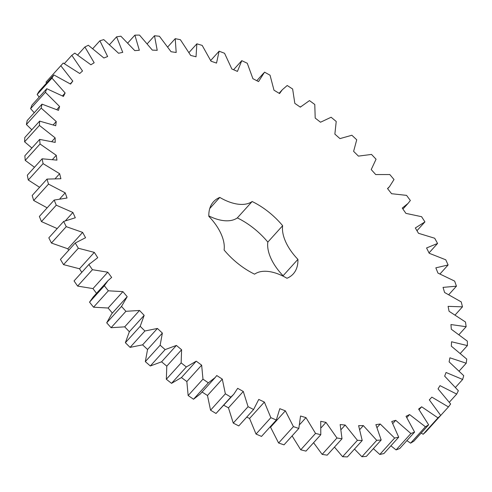 <?xml version="1.0" encoding="UTF-8"?>
<svg xmlns="http://www.w3.org/2000/svg" width="492" height="492" viewBox="0 0 492 492"><rect width="100%" height="100%" fill="white"/><g stroke="black" fill="none" stroke-linecap="round" stroke-linejoin="round"><path stroke-width="0.74" d="M448.107 264.973L435.832 267.839L437.96 273.091L454.639 281.098L456.441 286.184L443.04 287.377L444.596 292.494L461.238 301.91L462.48 306.842L448.095 306.356L449.067 311.288L465.481 321.996L466.145 326.713L450.943 324.554L451.324 329.246L467.32 341.128L467.4 345.587L451.551 341.768L451.336 346.165L466.736 359.092L466.231 363.231L449.916 357.807L449.104 361.86L463.735 375.679L462.646 379.461L446.053 372.487L444.657 376.152L458.347 390.709L456.699 394.086L440.008 385.642L438.04 388.871L450.641 404L448.44 406.939L431.853 397.124L429.332 399.885L440.697 415.414L437.972 417.874L421.669 406.798L418.631 409.061L428.63 424.817L425.414 426.773L409.578 414.559L406.054 416.293L414.584 432.099L410.906 433.526L395.722 420.322L391.749 421.509L398.704 437.179L394.615 438.071L380.248 424.012L375.876 424.639L381.183 440.002L376.724 440.34L363.342 425.592L358.619 425.654L362.21 440.531L357.432 440.315L345.181 425.045L340.163 424.547L342.002 438.766L336.965 437.997L325.987 422.382L320.729 421.318L320.796 434.725L315.544 433.415L305.969 417.622L300.526 416.011L298.822 428.452L293.423 426.613L285.354 410.832L279.794 408.686L276.332 420.02L270.852 417.671L264.376 402.075L258.761 399.424L253.583 409.529L248.079 406.693L243.276 391.46L237.667 388.336L233.743 394.283L230.834 397.087L225.361 393.803L222.292 379.104L216.751 375.537L215.195 377.518L208.337 382.844L202.968 379.147L201.652 365.15L196.246 361.183L186.351 366.952L181.142 362.887L181.603 349.751L176.394 345.427L165.127 349.603L160.14 345.212L162.372 333.084L157.409 328.453L144.9 330.987L140.189 326.319L144.168 315.341L139.519 310.458L125.903 311.313L121.518 306.424L127.2 296.713L122.914 291.633L108.351 290.809L104.347 285.754L107.994 280.643L111.659 277.427L107.785 272.199L92.441 269.702L88.861 264.542L97.73 257.685L94.31 252.384L78.351 248.239L75.239 243.023L85.559 237.722L82.631 232.396L66.248 226.652L63.64 221.449L75.294 217.759L72.896 212.47L56.266 205.195L54.188 200.06L67.041 198.024L65.196 192.833L48.517 184.113L46.992 179.1L60.903 178.744L59.637 173.707L43.087 163.633L42.134 158.799L56.949 160.128L56.266 155.312L40.043 143.996L39.667 139.402L55.215 142.397L55.129 137.846L39.415 125.423L39.624 121.118L55.725 125.743L56.242 121.512L41.205 108.123L42.005 104.156L58.48 110.362L59.587 106.5L45.405 92.293L46.777 88.708L63.443 96.426L65.129 92.976L51.961 78.111L53.892 74.95L70.553 84.089L72.804 81.094L60.799 65.737L63.265 63.038L79.735 73.499L82.521 70.983L71.82 55.319L74.796 53.105L90.891 64.766L94.175 62.767L84.895 46.968L88.345 45.27L103.88 57.994L107.631 56.537L99.882 40.774L103.769 39.612L118.566 53.265L122.742 52.355L116.604 36.82L120.884 36.205L134.783 50.627L139.334 50.276L134.882 35.141L139.507 35.08L152.335 50.104L157.219 50.325L154.494 35.756L159.414 36.248L171.038 51.715L176.185 52.496L175.232 38.665L180.386 39.704L190.675 55.43L196.031 56.771L196.855 43.825L202.187 45.405L211.019 61.211L216.529 63.093L219.118 51.186L224.567 53.29L231.843 68.997L237.445 71.401L241.769 60.664L247.273 63.259L252.913 78.695L258.54 81.592L264.548 72.152L270.047 75.215L273.989 90.202L279.573 93.554L282.273 89.79L287.205 85.51L292.635 89.003L294.831 103.375L300.311 107.145L309.48 100.602L314.775 104.482L315.2 118.074L320.52 122.225L331.116 117.244L336.221 121.475L334.868 134.125L339.966 138.609L351.872 135.251L356.725 139.783L353.619 151.358L358.428 156.118L371.509 154.427L376.06 159.205L371.226 169.568L375.703 174.555L389.812 174.543L394.006 179.518L389.479 186.671L387.505 188.553L391.589 193.713L406.564 195.373L410.359 200.49L408.028 203.43L402.259 208.091L405.912 213.368L421.582 216.689L424.934 221.886L415.328 227.974L418.507 233.294L434.7 238.245L437.566 243.46L426.564 247.962L429.227 253.282L445.758 259.794L448.107 264.973L440.057 273.884M219.783 197.415A41.494 22.841 -137.9 0 0 252.144 201.517A53.776 29.6 -137.9 0 1 282.648 225.699A41.494 22.841 -137.9 0 0 297.912 259.352A53.776 29.6 -137.9 0 1 293.269 273.896A53.776 29.6 -137.9 0 1 286.965 278.275A41.494 22.841 -137.9 0 0 254.598 274.173A53.776 29.6 -137.9 0 1 224.094 249.991A41.494 22.841 -137.9 0 0 208.829 216.339A53.776 29.6 -137.9 0 1 213.473 201.794A53.776 29.6 -137.9 0 1 219.783 197.415L209.758 208.51M448.44 406.939L433.569 423.298M440.697 415.414L425.887 431.804L423.163 434.264L421.164 433.077M428.63 424.817L413.821 441.207L410.605 443.163L406.896 440.598M414.584 432.099L399.768 448.489L396.097 449.922L390.906 445.801M398.704 437.179L383.895 453.569L379.799 454.46L373.373 448.642M381.183 440.002L366.368 456.392L361.909 456.73L354.486 449.079M362.21 440.531L347.395 456.92L342.617 456.705L334.474 447.105M342.002 438.766L327.192 455.161L322.149 454.387L313.582 442.708M320.796 434.725L305.981 451.115L300.735 449.805L292.088 435.9M298.822 428.452L284.007 444.848L278.613 443.003L270.545 427.222L270.01 427.019M276.332 420.02L261.516 436.416L256.037 434.061L249.567 418.464L246.72 417.124M253.583 409.529L238.768 425.918L233.263 423.083L228.466 407.85L223.817 405.267M233.743 394.283L216.019 413.477L210.551 410.193L207.476 395.494L201.935 391.927M215.195 377.518L200.385 393.907L193.522 399.233L188.153 395.537L186.843 381.54L181.437 377.573L171.536 383.342L166.333 379.277L166.794 366.14L161.579 361.817L150.312 365.993L145.325 361.602L147.557 349.474L142.6 344.849L130.085 347.377L125.374 342.715L129.353 331.731L124.704 326.848L111.087 327.703L106.709 322.82L111.727 313.791L126.536 297.402M112.385 313.109L108.099 308.023L93.535 307.199L89.532 302.149L93.179 297.033L107.994 280.643M96.85 293.816L92.976 288.595L77.625 286.092L74.052 280.932L89.446 263.878M81.795 272.34L79.495 268.773L63.542 264.628L60.43 259.413L75.239 243.023M68.659 250.311L67.822 248.786L51.439 243.048L48.825 237.839L63.64 221.449M57.195 228.577L41.451 221.591L39.372 216.449L54.188 200.06M47.164 207.827L33.702 200.502L32.177 195.49L46.992 179.1M39.581 187.292L28.278 180.023L27.318 175.195L42.134 158.799M34.477 167.268L25.227 160.386L24.852 155.792L39.667 139.402M31.882 148.012L24.6 141.813L24.809 137.508L39.624 121.118M31.814 129.765L26.396 124.513L27.189 120.546L42.005 104.156M34.255 112.73L30.596 108.683L31.968 105.097L46.777 88.708M39.2 97.096L37.152 94.501L39.077 91.34L53.892 74.95M46.599 83.025L45.99 82.133L60.799 65.737M297.912 259.352L283.103 275.741A53.776 29.6 -137.9 0 1 283.115 276.178M283.103 275.741A41.494 22.841 -137.9 0 1 267.839 242.089A53.776 29.6 -137.9 0 0 237.328 217.907A41.494 22.841 -137.9 0 1 208.817 215.908M437.566 243.46L429.036 252.9M456.441 286.184L448.864 294.567M424.934 221.886L416.964 230.711M462.48 306.842L455.211 314.88M466.145 326.713L459.061 334.554M467.4 345.587L460.395 353.336M466.231 363.231L459.208 370.999M462.646 379.461L455.512 387.358M456.699 394.086L449.337 402.228M431.853 397.124L429.344 399.898M437.972 417.874L423.163 434.264M421.669 406.798L419.086 409.658M425.414 426.773L410.605 443.163M409.578 414.559L406.878 417.548M241.769 60.664L233.571 69.741M410.906 433.526L396.097 449.922M395.722 420.322L392.85 423.495M219.118 51.186L210.705 60.498M394.615 438.071L379.799 454.46M380.248 424.012L377.143 427.45M196.855 43.825L189.039 52.478M376.724 440.34L361.909 456.73M363.342 425.592L359.898 429.405M175.232 38.665L167.809 46.875M357.432 440.315L342.617 456.705M345.181 425.045L341.251 429.399M154.494 35.756L147.323 43.69M336.965 437.997L322.149 454.387M325.987 422.382L321.282 427.585M134.882 35.141L127.846 42.921M315.544 433.415L300.735 449.805M305.969 417.622L299.88 424.362M116.604 36.82L109.605 44.563M293.423 426.613L278.613 443.003M285.354 410.832L270.545 427.222M99.882 40.774L92.822 48.585M270.852 417.671L256.037 434.061M264.376 402.075L249.567 418.464M84.895 46.968L77.674 54.956M248.079 406.693L233.263 423.083M243.276 391.46L228.466 407.85M230.834 397.087L216.019 413.477M71.82 55.319L64.323 63.616M225.361 393.803L210.551 410.193M222.292 379.104L207.476 395.494M208.337 382.844L193.522 399.233M202.968 379.147L188.153 395.537M72.804 81.094L70.264 83.898M201.652 365.15L186.843 381.54M196.246 361.183L181.437 377.573M186.351 366.952L171.536 383.342M51.961 78.111L37.152 94.501M181.142 362.887L166.333 379.277M65.129 92.976L62.496 95.885M181.603 349.751L166.794 366.14M176.394 345.427L161.579 361.817M165.127 349.603L150.312 365.993M45.405 92.293L30.596 108.683M160.14 345.212L145.325 361.602M59.587 106.5L56.82 109.562M162.372 333.084L147.557 349.474M157.409 328.453L142.6 344.849M144.9 330.987L130.085 347.377M41.205 108.123L26.396 124.513M140.189 326.319L125.374 342.715M56.242 121.512L53.277 124.796M144.168 315.341L129.353 331.731M139.519 310.458L124.704 326.848M125.903 311.313L111.087 327.703M39.415 125.423L24.6 141.813M121.518 306.424L106.709 322.82M55.129 137.846L51.888 141.432M122.914 291.633L108.099 308.023M108.351 290.809L93.535 307.199M40.043 143.996L25.227 160.386M104.347 285.754L89.532 302.149M56.266 155.312L52.626 159.334M107.785 272.199L92.976 288.595M92.441 269.702L77.625 286.092M43.087 163.633L28.278 180.023M88.861 264.542L74.052 280.932M59.637 173.707L55.405 178.393M94.31 252.384L79.495 268.773M78.351 248.239L63.542 264.628M48.517 184.113L33.702 200.502M65.196 192.833L59.993 198.596M82.631 232.396L67.822 248.786M66.248 226.652L51.439 243.048M56.266 205.195L41.451 221.591M72.896 212.47L65.688 220.447M252.144 201.517L237.328 217.907M282.648 225.699L267.839 242.089M402.936 209.069L408.028 203.43M387.634 188.713L389.479 186.671M300.292 107.133L300.821 106.555M279.118 93.277L282.273 89.79M256.799 80.694L263.724 73.031"/></g></svg>
